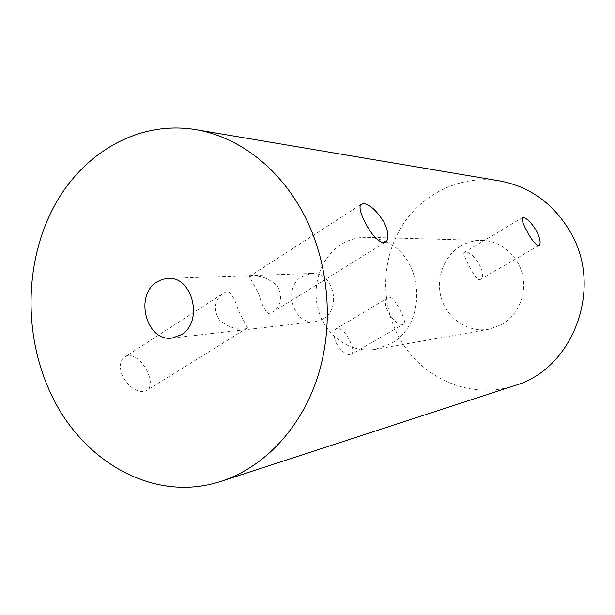 <?xml version="1.0" encoding="UTF-8"?>
<svg xmlns="http://www.w3.org/2000/svg" width="615" height="615" viewBox="0 0 615 615"><rect width="100%" height="100%" fill="white"/><g stroke="black" fill="none" stroke-linecap="round" stroke-linejoin="round"><path stroke-width="0.46" stroke-dasharray="3.08 2.31" d="M251.189 275.943L249.006 276.788C250.551 278.387 253.903 284.445 259.076 294.962C262.198 306.016 265.626 312.305 269.355 313.842L274.198 311.236C281.678 304.248 282.646 295.73 277.096 285.691C268.363 278.211 259.722 274.966 251.189 275.943M128.043 355.37L123.154 357.992C119.687 362.358 119.456 368.362 122.462 375.988C128.62 386.843 135.915 392.039 144.348 391.578L148.207 389.533C151.198 385.674 150.983 379.862 147.569 372.113C142.326 361.274 135.815 355.693 128.043 355.37M245.3 328.802C237.029 330.132 228.426 327.249 219.509 320.154C213.474 310.414 214.135 301.88 221.485 294.539L227.496 291.226C231.548 293.071 235.13 299.39 238.236 310.175L247.491 327.841L245.3 328.802M465.04 252.165L463.979 252.527C462.234 253.872 475.126 280.086 479.431 279.81L480.538 279.364C488.195 274.598 472.82 250.497 465.04 252.165M337.42 328.256L335.852 328.933C333.276 331.593 333.407 336.282 336.244 342.993C340.925 350.911 345.653 354.832 350.419 354.755L351.657 354.209C353.663 351.934 353.064 347.498 349.85 340.894C345.838 332.892 341.694 328.679 337.42 328.256M403.01 324.205C394.753 326.826 379.501 303.203 387.927 297.875L389.449 297.237C394.899 296.868 407.061 321.73 404.086 323.767L403.01 324.205M386.036 241.933C424.665 258.023 427.533 325.012 390.487 343.8L375.358 349.328C351.411 353.594 326.88 336.897 318.931 311.959C310.821 287.082 320.269 257.647 341.01 244.562C349.02 239.55 357.699 237.129 367.055 237.305C373.528 237.49 379.786 239.004 385.836 241.833M460.535 246.169C467.246 242.187 474.488 240.273 482.275 240.427C500.81 240.849 518.138 255.463 522.558 274.936C527.063 294.385 517.915 315.68 501.433 324.766L488.856 329.24C468.945 332.807 448.435 319.692 441.839 299.843C435.105 280.04 443.161 256.547 460.535 246.169M322.921 319.077C342.478 308.676 333.146 271.423 311.605 273.467L302.08 276.427C282.239 287.551 293.063 325.389 315.18 321.737L322.921 319.077M514.832 385.551C469.222 400.972 417.8 376.595 397.113 333.599C380.093 299.405 382.246 256.455 402.856 224.606C423.512 192.856 461.827 174.645 499.657 180.91M360.452 204.872L249.006 276.788M221.485 294.539L123.154 357.992M522.343 217.718L463.979 252.527M387.927 297.875L335.852 328.933M367.055 237.305L482.275 240.427M311.605 273.467L167.795 278.426M315.18 321.737L172.215 338.042M375.358 349.328L488.856 329.24M404.093 323.767L351.665 354.217M538.832 245.516L480.538 279.364M247.491 327.841L148.223 389.549M384.314 242.779L274.198 311.236"/><path stroke-width="0.92" d="M364.757 221.777C360.659 213.643 359.229 208.016 360.467 204.895L363.58 203.457C370.53 204.903 377.449 211.368 384.321 222.845C388.265 231.386 389.003 237.567 386.535 241.395L383.529 242.84C377.425 241.295 371.168 234.277 364.757 221.777M526.694 230.648C522.942 223.737 521.489 219.432 522.35 217.733L523.319 217.418C527.124 218.348 531.575 222.945 536.657 231.194C540.093 238.366 540.969 243.048 539.286 245.247L538.371 245.577C535.235 244.501 531.337 239.519 526.694 230.648M181.164 334.821C203.826 322.137 192.741 275.927 167.795 278.426L162.091 279.448L156.802 282.054C133.978 295.7 146.647 342.317 172.215 338.042L181.164 334.821M305.939 218.556C329.717 266.741 333.96 327.81 317.079 378.725C300.012 429.593 263.343 467.492 221.538 481.161C152.466 504.3 78.059 459.359 48.093 387.465C23.408 330.078 25.569 259.484 54.281 206.01C83.087 152.774 138.283 120.271 195.47 129.588C239.327 136.676 281.978 169.671 305.939 218.556M195.47 129.588L499.657 180.91C530.453 186.706 554.223 204.095 570.958 233.07C603.515 289.188 572.557 369.208 514.832 385.551L221.538 481.161M539.286 245.247L538.832 245.516M386.535 241.395L384.314 242.779"/></g></svg>
